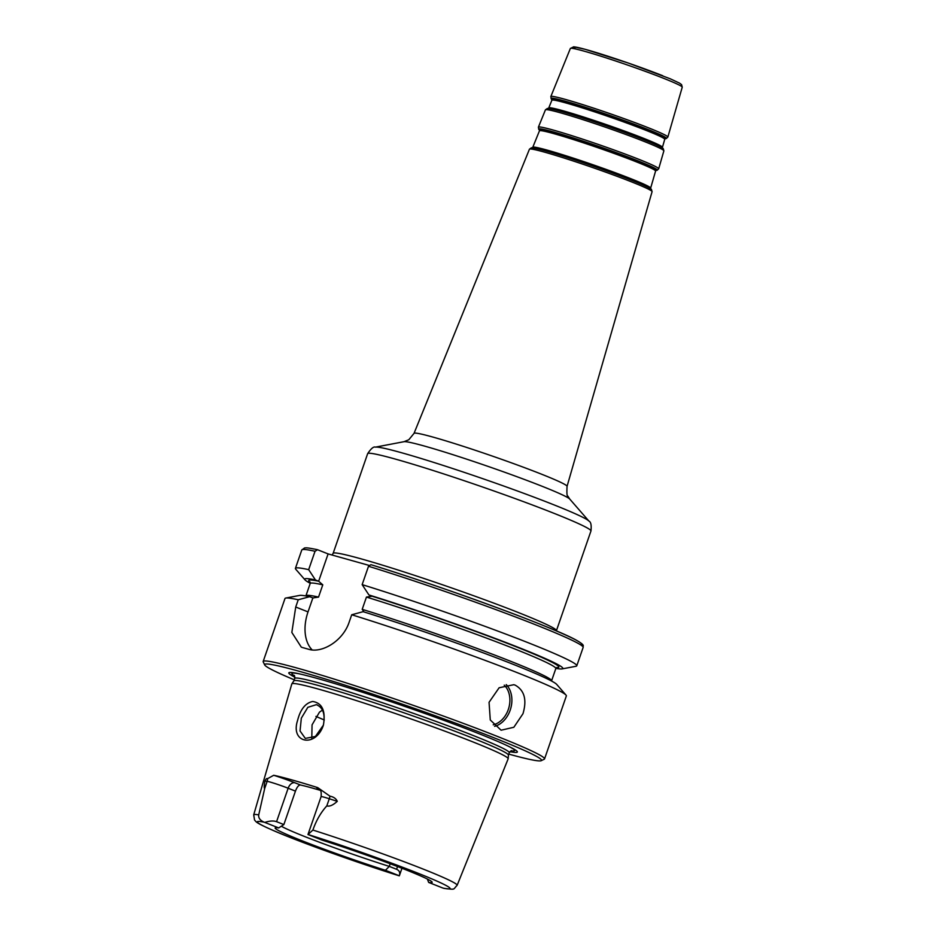 <?xml version="1.0" encoding="UTF-8"?>
<svg xmlns="http://www.w3.org/2000/svg" width="936" height="936" viewBox="0 0 936 936"><rect width="100%" height="100%" fill="white"/><g stroke="black" fill="none" stroke-linecap="round" stroke-linejoin="round"><path stroke-width="1.4" d="M312.179 649.935A37.814 24.605 111.6 0 1 308.026 611.898L312.858 597.952L318.532 597.098L322.78 584.836L318.649 581.233L315.444 579.957L308.669 569.65L315.034 551.269L317.55 549.725L328.103 553.913L369.006 565.379M276.565 821.679C273.581 820.591 269.65 820.837 264.771 822.416L278.682 827.927L283.865 824.569L276.565 821.679L288.148 788.229A7.09 4.61 111.6 0 1 294.922 782.788A20.697 1.065 -160.9 0 0 273.71 775.277L267.556 778.682C266.76 778.155 265.894 778.951 264.97 781.069L267.158 781.338A13.607 0.702 19.1 0 1 274.201 783.292A13.607 0.702 19.1 0 1 288.148 788.229L295.448 791.119C296.993 787.012 298.678 784.965 300.503 785L294.922 782.788M399.251 875.815L399.321 875.839A13.607 0.702 -160.9 0 0 399.344 875.803C400.327 872.68 399.415 870.515 396.583 869.287L389.282 866.397A80.344 4.153 19.1 0 1 304.703 836.55A80.344 4.153 19.1 0 1 281.315 826.207M390.195 863.764L389.282 866.397L385.445 870.293L399.344 875.803L401.953 868.257M278.682 827.927A83.07 4.294 -160.9 0 0 275.231 827.869A83.07 4.294 -160.9 0 0 385.445 870.293M264.771 822.416A13.607 0.702 -160.9 0 0 264.092 822.182C260.091 820.357 258.301 817.924 258.722 814.87L264.689 788.463C263.964 788.381 264.057 785.912 264.97 781.069M443.231 888.147A13.607 0.702 -160.9 0 1 442.541 887.913L428.641 882.402A83.07 4.294 -160.9 0 0 432.163 882.215A83.07 4.294 -160.9 0 0 321.879 840.037L307.967 834.526A13.607 0.702 -160.9 0 1 308.002 834.491A101.977 5.265 19.1 0 1 417.76 873.136A101.977 5.265 19.1 0 1 443.231 888.147L444.179 888.393C456.277 889.738 452.615 889.762 457.131 885.316L508.154 758.839A114.473 5.908 19.1 0 0 508.178 758.733A114.473 5.908 19.1 0 0 471.955 741.534A114.473 5.908 19.1 0 0 357.295 700.877A114.473 5.908 19.1 0 0 291.856 683.83A114.473 5.908 19.1 0 0 291.821 683.923L253.703 814.87A107.64 5.557 19.1 0 1 258.722 814.87M307.967 834.526L321.106 796.618A13.607 0.702 19.1 0 1 321.738 796.618A13.607 0.702 19.1 0 1 329.285 798.759L337.276 801.345C332.959 805.229 329.472 806.75 326.816 805.884C320.837 812.471 316.192 820.533 312.893 830.057L308.002 834.491M428.641 882.402L427.389 879.068M323.353 725.189L315.397 736.457L305.323 738.399L300.046 730.969L301.322 718.181L307.839 707.312L316.391 704.668C323.119 707.522 325.435 714.367 323.353 725.189L323.4 725.166C325.798 710.904 322.23 703.006 312.694 701.473C305.393 703.041 300.351 709.406 297.554 720.533C290.078 743.383 315.9 747.993 323.4 725.166M316.403 704.668L317.515 705.077M273.71 775.277A109.734 5.663 19.1 0 1 317.69 787.609A20.697 1.065 -160.9 0 0 318.86 788.884M337.276 801.345C336.094 798.63 333.661 796.91 329.963 796.173L317.69 787.609M322.417 710.143L319.48 712.132L312.062 724.862L311.782 738.317M515.198 685.152C524.476 690.382 527.062 699.917 522.967 713.735L513.841 727.272L501.088 730.209L490.277 719.983L489.06 702.292L499.122 687.761L513.841 684.696L515.198 685.152M294.243 679.817A146.519 7.57 19.1 0 1 264.689 664.934L263.227 661.939A148.882 7.687 19.1 0 1 263.168 661.495L284.989 598.514A148.882 7.687 19.1 0 1 285.772 598.057L299.649 595.413A136.574 7.055 19.1 0 1 309.652 596.688L313.221 598.045M285.772 598.057A148.882 7.687 19.1 0 1 298.233 599.777L309.652 596.688M310.249 583.315A136.574 7.055 19.1 0 1 305.031 579.887A136.574 7.055 19.1 0 1 315.444 579.957M368.515 566.257A148.882 7.687 19.1 0 1 512.086 615.677A148.882 7.687 19.1 0 1 583.151 647.419C582.66 645.419 585.819 645.676 576.049 640.025C553.258 627.237 443.851 587.083 370.913 564.677L368.515 566.257L362.15 584.637L368.924 594.957L372.118 596.22L366.444 597.074L362.197 609.348L364.034 611.957M351.714 614.765A148.882 7.687 19.1 0 1 566.011 695.097L556.733 684.438A136.574 7.055 19.1 0 0 363.133 611.676L351.714 614.765L349.21 622.007C342.915 641.277 321.703 653.433 308.751 649.303A148.882 7.687 -160.9 0 0 302.819 647.642L301.298 647.139L291.833 632.443L295.729 607.019L298.233 599.777M305.031 579.887L295.753 569.228A148.882 7.687 19.1 0 1 295.413 568.374L301.778 549.994L304.563 547.958C306.411 547.97 304.996 547.174 317.327 549.654L317.55 549.725M318.649 581.233L328.103 553.913M566.011 695.097A148.882 7.687 19.1 0 1 566.35 695.939L544.541 758.932A148.882 7.687 19.1 0 1 544.214 759.236L541.219 760.687A146.519 7.57 19.1 0 1 508.798 754.112M263.168 661.495A148.882 7.687 19.1 0 1 347.431 683.28A148.882 7.687 19.1 0 1 497.437 736.445A148.882 7.687 19.1 0 1 544.541 758.932M295.413 568.374A148.882 7.687 19.1 0 1 308.669 569.65M320.252 790.335A80.344 4.153 -160.9 0 0 300.503 785M295.448 791.119L283.865 824.569M291.856 683.83L293.904 680.811A113.525 5.862 19.1 0 1 358.804 697.718A113.525 5.862 19.1 0 1 472.505 738.036A113.525 5.862 19.1 0 1 508.435 755.095L508.178 758.733M294.91 677.231A120.931 6.248 19.1 0 1 297.578 673.475A120.931 6.248 19.1 0 1 479.103 733.754A120.931 6.248 19.1 0 1 510.097 747.068A120.931 6.248 19.1 0 1 509.863 751.667M264.689 664.934A146.519 7.57 19.1 0 1 344.284 684.895A146.519 7.57 19.1 0 1 495.179 738.258A146.519 7.57 19.1 0 1 541.219 760.687M368.924 594.957A136.574 7.055 19.1 0 1 504.083 641.803A136.574 7.055 19.1 0 1 562.115 668.901A136.574 7.055 19.1 0 1 555.89 668.374M362.15 584.637A148.882 7.687 19.1 0 1 505.721 634.058A148.882 7.687 19.1 0 1 576.775 665.812A148.882 7.687 19.1 0 1 575.991 666.268L562.115 668.901M556.358 630.911L556.429 630.677A118.158 6.107 -160.9 0 0 519.059 612.834A118.158 6.107 -160.9 0 0 361.39 558.932A118.158 6.107 -160.9 0 0 333.134 553.351L332.081 555.025M553.574 513.15A118.158 6.107 19.1 0 1 590.955 530.993C591.587 525.201 590.897 521.902 588.908 521.071A113.431 5.862 -160.9 0 0 553.281 504.586A113.431 5.862 -160.9 0 0 443.43 465.508A113.431 5.862 -160.9 0 0 375.394 447.139C373.639 446.378 371.054 448.555 367.649 453.667A118.158 6.107 19.1 0 1 434.515 470.948A118.158 6.107 19.1 0 1 553.574 513.15M371.03 564.712A146.519 7.57 19.1 0 1 518.205 615.631A146.519 7.57 19.1 0 1 580.683 644.904M655.586 171.031L655.996 170.563A61.87 3.194 -160.9 0 0 636.691 161.05A61.87 3.194 -160.9 0 0 572.224 138.271A61.87 3.194 -160.9 0 0 539.428 130.198L539.464 130.818A61.448 3.171 19.1 0 1 574.306 139.85A61.448 3.171 19.1 0 1 636.141 161.764A61.448 3.171 19.1 0 1 655.586 171.031L650.649 188.124A62.373 3.217 -160.9 0 0 630.911 178.718A62.373 3.217 -160.9 0 0 568.14 156.464A62.373 3.217 -160.9 0 0 532.771 147.303L532.385 147.701A62.887 3.253 19.1 0 1 570.41 157.997A62.887 3.253 19.1 0 1 630.981 179.56A62.887 3.253 19.1 0 1 650.684 188.639L651.433 189.411A63.859 3.299 -160.9 0 0 631.426 180.192A63.859 3.299 -160.9 0 0 569.919 158.301A63.859 3.299 -160.9 0 0 531.355 147.829L529.448 149.198A64.888 3.346 19.1 0 1 566.245 158.722A64.888 3.346 19.1 0 1 631.554 181.876A64.888 3.346 19.1 0 1 652.088 191.658L567.052 486.357A80.964 4.177 -160.9 0 0 541.429 474.142A80.964 4.177 -160.9 0 0 459.95 445.267A80.964 4.177 -160.9 0 0 414.028 433.38L408.821 439.733L404.048 441.687A88.042 4.551 19.1 0 1 456.85 455.949A88.042 4.551 19.1 0 1 542.108 486.275A88.042 4.551 19.1 0 1 569.755 499.075L588.908 521.071M551.889 100.21A59.717 3.089 19.1 0 1 585.749 108.974A59.717 3.089 19.1 0 1 645.852 130.279A59.717 3.089 19.1 0 1 664.747 139.288L662.431 147.315A60.15 3.1 -160.9 0 0 643.395 138.236A60.15 3.1 -160.9 0 0 582.859 116.778A60.15 3.1 -160.9 0 0 548.753 107.944L551.889 100.21L551.187 98.725A61.062 3.147 19.1 0 1 583.561 106.692A61.062 3.147 19.1 0 1 647.162 129.168A61.062 3.147 19.1 0 1 666.221 138.551L667.848 137.065A61.916 3.194 -160.9 0 0 648.25 127.729A61.916 3.194 -160.9 0 0 585.948 105.639A61.916 3.194 -160.9 0 0 550.836 96.548L551.187 98.725M664.747 139.288L665.157 138.821A60.138 3.1 -160.9 0 0 646.402 129.566A60.138 3.1 -160.9 0 0 583.736 107.429A60.138 3.1 -160.9 0 0 551.866 99.579M548.753 107.944L548.367 108.342A60.664 3.136 19.1 0 1 585.035 118.275A60.664 3.136 19.1 0 1 643.465 139.078A60.664 3.136 19.1 0 1 662.466 147.829L663.214 148.613A61.636 3.182 -160.9 0 0 643.909 139.721A61.636 3.182 -160.9 0 0 584.544 118.579A61.636 3.182 -160.9 0 0 547.326 108.482L545.431 109.84A62.665 3.241 19.1 0 1 580.975 119.036A62.665 3.241 19.1 0 1 644.038 141.394A62.665 3.241 19.1 0 1 663.87 150.848L663.214 148.613M637.463 160.641A62.794 3.241 19.1 0 1 657.049 170.305L658.687 168.808A63.648 3.288 -160.9 0 0 638.551 159.202A63.648 3.288 -160.9 0 0 574.493 136.504A63.648 3.288 -160.9 0 0 538.399 127.156L538.762 129.343A62.794 3.241 19.1 0 1 572.048 137.533A62.794 3.241 19.1 0 1 637.463 160.641M550.836 96.548L570.363 48.461A59.19 3.054 19.1 0 1 603.931 57.154A59.19 3.054 19.1 0 1 663.507 78.273A59.19 3.054 19.1 0 1 682.239 87.2L667.848 137.065M662.758 75.734A56.839 2.937 -160.9 0 0 597.671 52.989A56.839 2.937 -160.9 0 0 575.933 49.035M399.321 875.839A101.977 5.265 19.1 0 1 289.563 837.193A101.977 5.265 19.1 0 1 264.092 822.182M329.963 796.173A7.09 2.691 107.9 0 1 329.285 798.759L326.816 805.884M397.531 866.549L396.583 869.287M312.893 830.057A107.64 5.557 19.1 0 1 457.131 885.316M315.935 716.391A94.524 4.879 -160.9 0 0 324.289 719.971M493.214 724.803A22.218 16.825 105.7 0 0 508.845 707.768A22.218 16.825 105.7 0 0 504.235 685.152M494.594 726.324A23.634 17.901 105.7 0 0 510.763 708.33A23.634 17.901 105.7 0 0 506.224 684.59M310.202 582.25A132.339 6.833 19.1 0 1 318.603 581.209M308.026 611.898L295.729 607.019M301.778 549.994A148.882 7.687 19.1 0 1 315.034 551.269M305.873 595.939L305.943 595.764A129.975 6.716 19.1 0 1 318.532 597.098M305.943 595.764L310.19 583.502A129.975 6.716 19.1 0 1 322.78 584.836M362.197 609.348A129.975 6.716 19.1 0 1 488.51 652.72A129.975 6.716 19.1 0 1 551.573 680.823L555.82 668.561A129.975 6.716 19.1 0 0 492.757 640.446A129.975 6.716 19.1 0 0 366.444 597.074M267.556 778.682A7.09 6.88 -82.9 0 1 267.158 781.338L264.689 788.463M293.881 680.846L294.723 678.413A113.525 5.862 19.1 0 1 358.968 695.027A113.525 5.862 19.1 0 1 473.359 735.567A113.525 5.862 19.1 0 1 509.278 752.708L511.571 750.59M294.641 675.979A117.831 6.084 19.1 0 1 299.064 673.791M508.728 746.39A117.831 6.084 19.1 0 1 510.845 750.847M372.072 596.209A132.339 6.833 19.1 0 1 506.715 643.102A132.339 6.833 19.1 0 1 556.592 667.567M556.429 630.677L590.955 530.993M333.134 553.351L367.649 453.667M567.052 486.357C566.701 493.167 566.959 496.408 567.824 496.092L569.755 499.075M404.048 441.687L375.394 447.139M529.448 149.198L414.028 433.38M665.157 138.821L666.221 138.551M548.402 108.342L547.326 108.482M539.428 130.198L538.762 129.343M539.464 130.818L532.771 147.303M655.996 170.563L657.049 170.305M532.432 147.689L531.355 147.829M545.431 109.84L538.399 127.156M663.87 150.848L658.687 168.808M652.088 191.658L651.433 189.411M570.363 48.461L573.721 46.8L585.246 49.339L628.325 63.063L670.27 78.799L679.477 83.105L681.572 84.626L682.239 87.2M310.19 583.502L310.038 581.923M321.106 796.618C321.773 787.714 318.848 790.323 318.521 788.65L320.475 789.563M399.286 875.839C358.535 863.086 302.737 843.102 275.675 831.542C254.194 822.264 256.429 821.82 254.557 820.03L253.703 814.87M508.435 755.141L509.278 752.708M294.723 678.413L294.243 675.336M556.92 667.415L555.82 668.561M576.775 665.812L583.151 647.419"/></g></svg>
